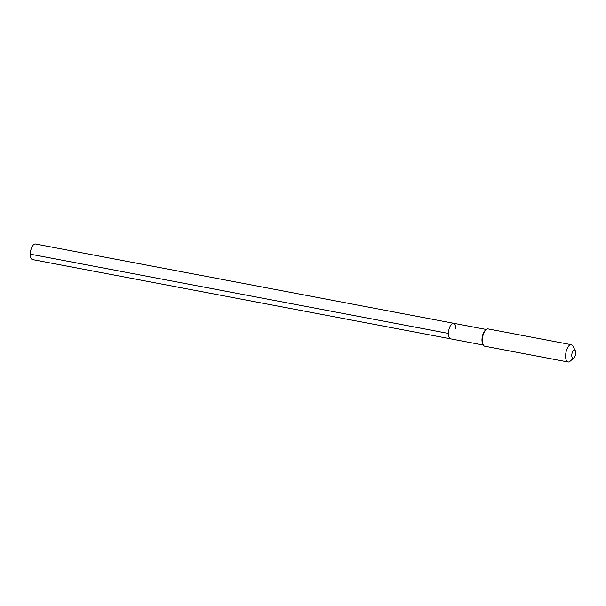 <?xml version="1.0" encoding="UTF-8"?>
<svg xmlns="http://www.w3.org/2000/svg" width="606" height="606" viewBox="0 0 606 606"><rect width="100%" height="100%" fill="white"/><g stroke="black" fill="none" stroke-linecap="round" stroke-linejoin="round"><path stroke-width="0.91" d="M455.818 328.687A7.923 3.439 100.7 0 0 453.614 323.278A7.923 3.439 100.7 0 0 448.455 333.436A7.923 3.439 -79.3 0 0 450.659 338.845A7.923 3.439 -79.3 0 1 448.455 333.436A7.923 3.439 100.7 0 1 453.614 323.278L35.459 244.006A7.923 3.439 100.7 0 0 30.3 254.164L448.455 333.436M486.065 329.634L485.323 330.285A7.923 3.439 100.7 0 0 481.967 339.792A7.923 3.439 -79.3 0 0 482.74 343.928L483.194 344.799A8.802 3.818 -79.3 0 1 482.338 340.201A8.802 3.818 100.7 0 1 486.065 329.634A8.802 3.818 100.7 0 1 488.072 328.914L571.322 344.693A8.802 3.818 100.7 0 0 565.587 355.98A8.802 3.818 -79.3 0 0 568.042 361.994L484.792 346.215A8.802 3.818 -79.3 0 1 483.194 344.799M575.291 350.639A4.227 1.833 100.7 0 0 573.125 350.791A4.227 1.833 100.7 0 0 571.769 355.381A4.227 1.833 -79.3 0 0 573.912 357.919A4.227 1.833 -79.3 0 0 575.7 352.844A4.227 1.833 100.7 0 0 575.291 350.639L572.928 346.102A8.802 3.818 100.7 0 0 571.322 344.693M573.912 357.919L570.049 361.267A8.802 3.818 -79.3 0 1 568.042 361.994M483.323 345.041L32.504 259.58A7.923 3.439 -79.3 0 1 30.3 254.164M486.277 329.467L453.614 323.278"/></g></svg>
